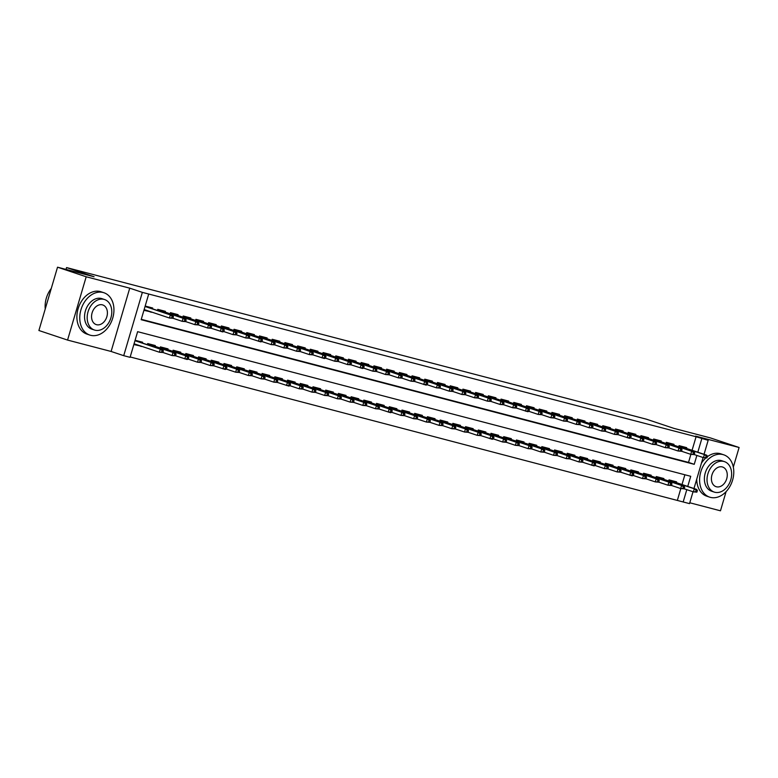 <?xml version="1.0" encoding="UTF-8"?>
<svg xmlns="http://www.w3.org/2000/svg" width="778" height="778" viewBox="0 0 778 778"><rect width="100%" height="100%" fill="white"/><g stroke="black" fill="none" stroke-linecap="round" stroke-linejoin="round"><path stroke-width="1.17" d="M687.742 486.435L690.728 476.301L137.628 331.671L130.082 357.335L123.721 355.672L142.355 292.372L148.715 294.035L141.158 319.7L694.248 464.32L696.864 455.441M111.108 351.462L129.741 288.161L86.193 276.774L57.533 267.194L38.9 330.504L67.56 340.074L111.108 351.462L123.721 355.672M689.785 502.773L720.467 510.806L726.107 491.638M693.023 491.745L689.532 503.629L683.172 501.966L686.789 489.663M130.189 356.956L683.172 501.966M86.193 276.774L67.56 340.074M733.323 467.111L739.1 447.496L695.551 436.108L708.165 440.319L704.051 454.294M57.533 267.194L94.089 276.754L66.568 267.574L646.362 419.177L673.884 428.367L710.44 437.926L739.1 447.496M152.449 308.788L152.683 308.01L145.175 306.046M165.169 312.114L165.393 311.336L157.769 309.343L157.438 310.451M177.88 315.44L178.113 314.662L170.479 312.668L170.149 313.777M190.591 318.766L190.824 317.988L183.19 315.994L182.869 317.103M203.311 322.082L203.535 321.314L195.91 319.32L195.579 320.429M216.021 325.408L216.255 324.64L208.621 322.637L208.3 323.755M228.742 328.734L228.965 327.956L221.341 325.963L221.01 327.071M241.452 332.06L241.686 331.282L234.052 329.289L233.731 330.397M254.173 335.386L254.396 334.608L246.772 332.614L246.441 333.723M266.883 338.712L267.117 337.934L259.482 335.94L259.152 337.049M279.603 342.038L279.827 341.26L272.203 339.266L271.872 340.375M292.314 345.354L292.538 344.586L284.913 342.592L284.583 343.701M305.025 348.68L305.258 347.912L297.624 345.918L297.303 347.027M317.745 352.006L317.969 351.238L310.344 349.234L310.014 350.353M330.456 355.332L330.689 354.554L323.055 352.56L322.734 353.669M343.176 358.658L343.399 357.88L335.775 355.886L335.444 356.995M355.886 361.984L356.12 361.206L348.486 359.212L348.165 360.321M368.607 365.31L368.83 364.532L361.206 362.538L360.875 363.647M381.317 368.636L381.541 367.858L373.917 365.864L373.586 366.973M394.028 371.952L394.261 371.184L386.627 369.19L386.306 370.299M406.748 375.278L406.972 374.51L399.347 372.506L399.017 373.625M419.459 378.604L419.692 377.826L412.058 375.832L411.737 376.951M432.179 381.93L432.403 381.152L424.778 379.158L424.448 380.267M444.89 385.256L445.123 384.478L437.489 382.484L437.168 383.593M457.61 388.582L457.834 387.804L450.209 385.81L449.879 386.919M470.32 391.908L470.554 391.13L462.92 389.136L462.589 390.245M483.031 395.234L483.264 394.456L475.63 392.462L475.309 393.571M495.751 398.55L495.975 397.782L488.351 395.788L488.02 396.897M508.462 401.876L508.695 401.108L501.061 399.104L500.74 400.223M521.182 405.202L521.406 404.424L513.781 402.43L513.451 403.549M533.893 408.528L534.126 407.75L526.492 405.756L526.171 406.865M546.613 411.854L546.837 411.076L539.212 409.082L538.882 410.191M559.324 415.18L559.557 414.402L551.923 412.408L551.592 413.517M572.044 418.506L572.268 417.728L564.643 415.734L564.313 416.843M584.755 421.822L584.978 421.054L577.354 419.06L577.023 420.169M597.465 425.148L597.699 424.38L590.064 422.386L589.743 423.495M610.185 428.474L610.409 427.706L602.785 425.702L602.454 426.821M622.896 431.8L623.129 431.022L615.495 429.028L615.174 430.137M635.616 435.126L635.84 434.348L628.216 432.354L627.885 433.463M648.327 438.452L648.56 437.674L640.926 435.68L640.605 436.789M661.047 441.778L661.271 441L653.646 439.006L653.316 440.115M673.758 445.104L673.981 444.326L666.357 442.332L666.026 443.441M677.444 500.05L680.818 488.574M682.014 484.519L684.883 474.765M676.403 482.642L676.627 481.874L669.002 479.87L668.672 480.989M663.683 479.316L663.916 478.548L656.282 476.554L655.961 477.663M650.972 476L651.196 475.222L643.571 473.228L643.241 474.337M638.252 472.674L638.485 471.896L630.851 469.902L630.53 471.011M625.541 469.348L625.775 468.57L618.14 466.576L617.81 467.685M612.831 466.022L613.054 465.244L605.43 463.25L605.099 464.359M600.11 462.696L600.344 461.918L592.71 459.924L592.389 461.033M587.4 459.37L587.623 458.592L579.999 456.598L579.668 457.717M574.679 456.044L574.913 455.276L567.279 453.282L566.958 454.391M561.969 452.718L562.193 451.95L554.568 449.956L554.237 451.065M549.249 449.402L549.482 448.624L541.848 446.63L541.527 447.739M536.538 446.076L536.762 445.298L529.137 443.304L528.807 444.413M523.827 442.75L524.051 441.972L516.427 439.978L516.096 441.087M511.107 439.424L511.34 438.646L503.706 436.653L503.385 437.761M498.397 436.098L498.62 435.32L490.996 433.327L490.665 434.435M485.676 432.772L485.91 432.004L478.276 430.001L477.955 431.119M472.966 429.446L473.189 428.678L465.565 426.684L465.234 427.793M460.245 426.12L460.479 425.352L452.845 423.358L452.524 424.467M447.535 422.804L447.758 422.026L440.134 420.032L439.803 421.141M434.824 419.478L435.048 418.7L427.423 416.707L427.093 417.815M422.104 416.152L422.337 415.374L414.703 413.381L414.373 414.489M409.393 412.826L409.617 412.048L401.993 410.055L401.662 411.163M396.673 409.5L396.906 408.722L389.272 406.729L388.951 407.837M383.962 406.174L384.186 405.406L376.562 403.403L376.231 404.521M371.242 402.848L371.476 402.08L363.841 400.087L363.521 401.195M358.532 399.532L358.755 398.754L351.131 396.761L350.8 397.869M345.811 396.206L346.045 395.428L338.411 393.435L338.09 394.543M333.101 392.88L333.334 392.102L325.7 390.109L325.369 391.217M320.39 389.554L320.614 388.776L312.989 386.783L312.659 387.891M307.67 386.228L307.903 385.45L300.269 383.457L299.948 384.565M294.959 382.902L295.183 382.124L287.559 380.131L287.228 381.249M282.239 379.576L282.472 378.808L274.838 376.805L274.517 377.923M269.528 376.251L269.752 375.482L262.128 373.489L261.797 374.597M256.808 372.934L257.041 372.156L249.407 370.163L249.086 371.271M244.097 369.608L244.321 368.83L236.697 366.837L236.366 367.945M231.387 366.282L231.611 365.504L223.986 363.511L223.656 364.619M218.667 362.956L218.9 362.178L211.266 360.185L210.945 361.293M205.956 359.631L206.18 358.853L198.555 356.859L198.225 357.968M193.236 356.305L193.469 355.536L185.835 353.533L185.514 354.651M180.525 352.979L180.749 352.21L173.124 350.217L172.794 351.325M167.805 349.653L168.038 348.884L160.404 346.891L160.083 347.999M155.094 346.336L155.318 345.558L147.694 343.565L147.363 344.673M142.384 343.01L142.607 342.232L135.1 340.268M141.431 346.239L133.845 344.547M692.08 450.297L696.077 436.74L148.715 294.035M141.275 319.311L688.52 462.404L690.883 454.362M686.468 448.42L686.702 447.651L679.068 445.658L678.747 446.767M151.496 312.017L143.911 310.325M66.568 267.574L66.023 269.421M129.741 288.161L142.355 292.372M696.077 436.74L708.165 440.319M703.098 457.522L693.976 488.516M697.817 452.213L701.805 438.656M688.52 462.404L694.248 464.32M136.101 344.459L141.353 346.511M146.099 310.51L151.418 312.289M706.949 457.931L707.445 456.219L706.181 455.889L705.675 457.6L706.949 457.931L703.477 457.649L704.382 454.566L706.667 455.169L679.593 446.125M706.181 455.889L704.382 454.566L678.951 446.076M705.675 457.6L703.477 457.649L694.239 454.566M679.554 446.115L678.98 445.959M707.445 456.219L706.667 455.169M696.874 492.153L697.38 490.441L696.106 490.101L695.6 491.813L696.874 492.153L693.402 491.871L694.307 488.788L696.602 489.391L669.518 480.347M669.479 480.337L668.905 480.182M696.106 490.101L694.307 488.788L668.876 480.298M695.6 491.813L693.402 491.871L684.173 488.788M696.602 489.391L697.38 490.441M710.402 497.366A22.309 16.416 108.5 0 0 732.429 480.648A22.309 16.416 108.5 0 0 723.764 454.819A22.309 16.416 108.5 0 0 722.986 454.585A22.309 16.416 108.5 0 0 700.959 471.293A22.309 16.416 108.5 0 0 709.633 497.132A22.309 16.416 108.5 0 0 710.402 497.366M723.764 454.819L720.895 453.856A22.309 16.416 108.5 0 0 720.127 453.632A22.309 16.416 108.5 0 0 707.29 456.764M714.243 492.085L711.607 491.21A16.066 11.816 -71.5 0 1 705.364 472.606A16.066 11.816 -71.5 0 1 721.225 460.576A16.066 11.816 -71.5 0 1 721.78 460.741L724.415 461.617A16.066 11.816 108.5 0 0 723.861 461.451A16.066 11.816 108.5 0 0 707.999 473.481A16.066 11.816 108.5 0 0 714.243 492.085A16.066 11.816 108.5 0 0 714.797 492.25A16.066 11.816 108.5 0 0 730.659 480.221A16.066 11.816 108.5 0 0 724.415 461.617M722.256 466.926A10.347 7.615 108.5 0 0 712.026 474.687A10.347 7.615 108.5 0 0 716.052 486.668A10.347 7.615 108.5 0 0 716.412 486.775A10.347 7.615 108.5 0 0 726.633 479.024A10.347 7.615 108.5 0 0 722.606 467.033A10.347 7.615 108.5 0 0 722.256 466.926M705.578 458.203A22.309 16.416 108.5 0 0 701.435 463.173M696.738 479.151A22.309 16.416 108.5 0 0 706.764 496.179L709.633 497.132M90.549 335.279A22.309 16.416 108.5 0 0 112.586 318.572A22.309 16.416 108.5 0 0 103.912 292.732A22.309 16.416 108.5 0 0 103.143 292.509A22.309 16.416 108.5 0 0 81.116 309.216A22.309 16.416 108.5 0 0 89.781 335.055A22.309 16.416 108.5 0 0 90.549 335.279M103.912 292.732L101.043 291.779A22.309 16.416 108.5 0 0 100.274 291.546A22.309 16.416 108.5 0 0 78.247 308.263A22.309 16.416 108.5 0 0 86.912 334.093L89.781 335.055M94.401 330.008L91.765 329.133A16.066 11.816 -71.5 0 1 85.522 310.529A16.066 11.816 -71.5 0 1 101.383 298.499A16.066 11.816 -71.5 0 1 101.937 298.664L104.573 299.54A16.066 11.816 108.5 0 0 104.019 299.374A16.066 11.816 108.5 0 0 88.157 311.404A16.066 11.816 108.5 0 0 94.401 330.008A16.066 11.816 108.5 0 0 94.955 330.173A16.066 11.816 108.5 0 0 110.816 318.144A16.066 11.816 108.5 0 0 104.573 299.54M102.404 304.85A10.347 7.615 108.5 0 0 92.183 312.6A10.347 7.615 108.5 0 0 96.209 324.591A10.347 7.615 108.5 0 0 96.56 324.698A10.347 7.615 108.5 0 0 106.781 316.947A10.347 7.615 108.5 0 0 102.764 304.957A10.347 7.615 108.5 0 0 102.404 304.85M51.28 288.453A22.309 16.416 108.5 0 0 45.25 308.915M694.229 454.605L694.735 452.893L693.461 452.563L692.965 454.274L694.229 454.605L690.757 454.323L691.661 451.25L666.231 442.75M692.965 454.274L690.757 454.323L681.528 451.24M693.461 452.563L691.661 451.25L693.957 451.843L666.269 442.643M694.735 452.893L693.957 451.843M681.518 451.279L682.024 449.567L680.75 449.237L680.244 450.948L681.518 451.279L678.046 450.997L678.951 447.924L681.236 448.517L654.162 439.473M680.75 449.237L678.951 447.924L653.52 439.424M680.244 450.948L678.046 450.997L668.817 447.914M654.123 439.463L653.549 439.317M682.024 449.567L681.236 448.517M668.798 447.953L669.304 446.241L668.03 445.911L667.534 447.622L668.798 447.953L665.326 447.671L666.24 444.598L640.8 436.108M667.534 447.622L665.326 447.671L656.097 444.588M668.03 445.911L666.24 444.598L668.526 445.191L640.839 435.991M669.304 446.241L668.526 445.191M656.087 444.627L656.593 442.915L655.319 442.585L654.813 444.296L656.087 444.627L652.616 444.355L653.52 441.272L655.815 441.865L628.731 432.831M655.319 442.585L653.52 441.272L628.089 432.782M654.813 444.296L652.616 444.355L643.387 441.272M628.692 432.811L628.118 432.665M656.593 442.915L655.815 441.865M684.163 488.827L684.659 487.116L683.395 486.785L682.89 488.496L684.163 488.827L680.692 488.545L681.596 485.462L683.881 486.065L656.807 477.021M656.768 477.011L656.194 476.856M683.395 486.785L681.596 485.462L656.165 476.972M682.89 488.496L680.692 488.545L671.453 485.462M683.881 486.065L684.659 487.116M671.443 485.501L671.949 483.79L670.675 483.459L670.169 485.171L671.443 485.501L667.971 485.219L668.876 482.136L671.171 482.739L644.087 473.695M644.058 473.685L643.484 473.539M670.675 483.459L668.876 482.136L643.445 473.646M670.169 485.171L667.971 485.219L658.742 482.136M671.171 482.739L671.949 483.79M658.733 482.175L659.238 480.464L657.964 480.133L657.459 481.845L658.733 482.175L655.261 481.893L656.165 478.82L658.451 479.413L631.376 470.369M631.337 470.359L630.764 470.213M657.964 480.133L656.165 478.82L630.734 470.32M657.459 481.845L655.261 481.893L646.022 478.81M658.451 479.413L659.238 480.464M646.012 478.849L646.518 477.138L645.244 476.807L644.748 478.519L646.012 478.849L642.54 478.567L643.455 475.494L645.74 476.087L618.656 467.043M618.627 467.033L618.053 466.888M645.244 476.807L643.455 475.494L618.014 466.995M644.748 478.519L642.54 478.567L633.311 475.484L633.807 473.812L632.533 473.481L632.028 475.193L633.302 475.523L632.115 475.844L620.601 472.168M645.74 476.087L646.518 477.138M643.377 441.301L643.873 439.589L642.609 439.259L642.103 440.97L643.377 441.301L639.905 441.029L640.809 437.946L615.369 429.456M642.103 440.97L639.905 441.029L630.666 437.946L631.162 436.273L629.888 435.933L629.383 437.644L630.657 437.985L629.47 438.296L617.956 434.62M642.609 439.259L640.809 437.946L643.095 438.549L615.408 429.339M643.873 439.589L643.095 438.549M632.028 475.193L629.83 475.251L630.734 472.168L633.02 472.761L605.945 463.727M605.906 463.707L605.333 463.562M632.533 473.481L630.734 472.168L605.303 463.678M633.02 472.761L633.807 473.812M629.383 437.644L627.185 437.703L628.089 434.62L630.384 435.223L603.3 426.179M629.888 435.933L628.089 434.62L602.658 426.13M603.271 426.169L602.687 426.013M631.162 436.273L630.384 435.223M620.581 472.197L621.087 470.486L619.813 470.155L619.317 471.867L620.581 472.197L617.11 471.925L618.024 468.842L620.309 469.445L593.225 460.401M593.196 460.391L592.622 460.236M619.813 470.155L618.024 468.842L592.583 460.352M619.317 471.867L617.11 471.925L607.881 468.842M620.309 469.445L621.087 470.486M617.946 434.659L618.442 432.947L617.178 432.617L616.672 434.319L617.946 434.659L614.474 434.377L615.379 431.294L589.948 422.804M616.672 434.319L614.474 434.377L605.235 431.294M617.178 432.617L615.379 431.294L617.664 431.897L589.977 422.687M618.442 432.947L617.664 431.897M607.871 468.871L608.377 467.17L607.103 466.829L606.597 468.541L607.871 468.871L604.399 468.599L605.303 465.516L607.599 466.119L579.902 456.91M607.103 466.829L605.303 465.516L579.873 457.026M606.597 468.541L604.399 468.599L595.17 465.516L595.656 463.844L594.392 463.503L593.886 465.215L595.16 465.555L593.974 465.866L582.45 462.19M607.599 466.119L608.377 467.17M605.226 431.333L605.731 429.621L604.457 429.291L603.952 431.002L605.226 431.333L601.754 431.051L602.658 427.968L604.953 428.571L577.266 419.371M604.457 429.291L602.658 427.968L577.227 419.478M603.952 431.002L601.754 431.051L592.525 427.968M605.731 429.621L604.953 428.571M593.886 465.215L591.688 465.273L592.593 462.19L594.878 462.793L567.804 453.749M567.765 453.739L567.191 453.584M594.392 463.503L592.593 462.19L567.162 453.7M594.878 462.793L595.656 463.844M592.515 428.007L593.021 426.295L591.747 425.965L591.241 427.676L592.515 428.007L589.043 427.725L589.948 424.652L564.517 416.152M591.241 427.676L589.043 427.725L579.805 424.642M591.747 425.965L589.948 424.652L592.233 425.245L564.546 416.045M593.021 426.295L592.233 425.245M579.795 424.681L580.3 422.969L579.026 422.639L578.531 424.35L579.795 424.681L576.323 424.399L577.237 421.326L579.522 421.919L551.835 412.719M579.026 422.639L577.237 421.326L551.797 412.826M578.531 424.35L576.323 424.399L567.094 421.316M580.3 422.969L579.522 421.919M567.084 421.355L567.59 419.643L566.316 419.313L565.81 421.024L567.084 421.355L563.612 421.083L564.517 418L539.086 409.51M565.81 421.024L563.612 421.083L554.383 418M566.316 419.313L564.517 418L566.802 418.593L539.115 409.393M567.59 419.643L566.802 418.593M554.364 418.029L554.87 416.318L553.605 415.987L553.1 417.698L554.364 418.029L550.892 417.757L551.806 414.674L554.092 415.267L526.405 406.067M553.605 415.987L551.806 414.674L526.366 406.184M553.1 417.698L550.892 417.757L541.663 414.674M554.87 416.318L554.092 415.267M541.653 414.703L542.159 412.992L540.885 412.661L540.379 414.373L541.653 414.703L538.182 414.431L539.086 411.348L513.655 402.858M540.379 414.373L538.182 414.431L528.952 411.348L529.439 409.675L528.174 409.335L527.669 411.047L528.943 411.387L527.756 411.698L516.232 408.022M540.885 412.661L539.086 411.348L541.381 411.951L513.684 402.741M542.159 412.992L541.381 411.951M527.669 411.047L525.471 411.105L526.375 408.022L528.661 408.625L501.586 399.581M528.174 409.335L526.375 408.022L500.944 399.532M501.547 399.571L500.974 399.415M529.439 409.675L528.661 408.625M516.222 408.061L516.728 406.349L515.454 406.019L514.948 407.73L516.222 408.061L512.751 407.779L513.655 404.696L488.224 396.206M514.948 407.73L512.751 407.779L503.522 404.696M515.454 406.019L513.655 404.696L515.95 405.299L488.263 396.09M516.728 406.349L515.95 405.299M503.512 404.735L504.018 403.023L502.744 402.693L502.238 404.404L503.512 404.735L500.04 404.453L500.944 401.37L503.23 401.973L475.543 392.773M502.744 402.693L500.944 401.37L475.514 392.88M502.238 404.404L500.04 404.453L490.801 401.37M504.018 403.023L503.23 401.973M490.792 401.409L491.297 399.697L490.023 399.367L489.527 401.078L490.792 401.409L487.32 401.127L488.234 398.054L462.793 389.554M489.527 401.078L487.32 401.127L478.091 398.044M490.023 399.367L488.234 398.054L490.519 398.647L462.832 389.447M491.297 399.697L490.519 398.647M478.081 398.083L478.587 396.372L477.313 396.041L476.807 397.752L478.081 398.083L474.609 397.801L475.514 394.728L477.799 395.321L450.112 386.121M477.313 396.041L475.514 394.728L450.083 386.228M476.807 397.752L474.609 397.801L465.38 394.718M478.587 396.372L477.799 395.321M465.361 394.757L465.866 393.046L464.592 392.715L464.096 394.427L465.361 394.757L461.889 394.485L462.803 391.402L437.362 382.912M464.096 394.427L461.889 394.485L452.66 391.402M464.592 392.715L462.803 391.402L465.088 391.995L437.401 382.795M465.866 393.046L465.088 391.995M452.65 391.431L453.156 389.72L451.882 389.389L451.376 391.101L452.65 391.431L449.178 391.159L450.083 388.076L452.378 388.679L424.681 379.469M451.882 389.389L450.083 388.076L424.652 379.586M451.376 391.101L449.178 391.159L439.949 388.076M453.156 389.72L452.378 388.679M582.44 462.229L582.946 460.518L581.672 460.187L581.166 461.899L582.44 462.229L578.968 461.947L579.873 458.864L582.168 459.467L554.481 450.258M581.672 460.187L579.873 458.864L554.442 450.374M581.166 461.899L578.968 461.947L569.739 458.864M582.168 459.467L582.946 460.518M569.729 458.903L570.235 457.192L568.961 456.861L568.455 458.573L569.729 458.903L566.258 458.621L567.162 455.548L569.447 456.141L542.373 447.097M542.334 447.087L541.76 446.942M568.961 456.861L567.162 455.548L541.731 447.049M568.455 458.573L566.258 458.621L557.019 455.538M569.447 456.141L570.235 457.192M557.009 455.577L557.515 453.866L556.241 453.535L555.745 455.247L557.009 455.577L553.537 455.295L554.442 452.222L556.737 452.815L529.05 443.616M556.241 453.535L554.442 452.222L529.011 443.723M555.745 455.247L553.537 455.295L544.308 452.213M556.737 452.815L557.515 453.866M544.299 452.251L544.804 450.54L543.53 450.209L543.025 451.921L544.299 452.251L540.827 451.969L541.731 448.896L544.016 449.49L516.942 440.455M516.903 440.436L516.329 440.29M543.53 450.209L541.731 448.896L516.3 440.397M543.025 451.921L540.827 451.969L531.598 448.887M544.016 449.49L544.804 450.54M531.578 448.925L532.084 447.214L530.81 446.883L530.314 448.595L531.578 448.925L528.106 448.653L529.021 445.57L531.306 446.164L503.619 436.964M530.81 446.883L529.021 445.57L503.58 437.08M530.314 448.595L528.106 448.653L518.877 445.57M531.306 446.164L532.084 447.214M518.868 445.599L519.373 443.888L518.099 443.557L517.594 445.269L518.868 445.599L515.396 445.327L516.3 442.244L518.595 442.847L491.511 433.803M491.472 433.793L490.899 433.638M518.099 443.557L516.3 442.244L490.869 433.754M517.594 445.269L515.396 445.327L506.167 442.244M518.595 442.847L519.373 443.888M506.157 442.283L506.653 440.572L505.389 440.231L504.883 441.943L506.157 442.283L502.685 442.001L503.59 438.918L505.875 439.521L478.188 430.312M505.389 440.231L503.59 438.918L478.149 430.429M504.883 441.943L502.685 442.001L493.447 438.918L493.942 437.246L492.669 436.915L492.163 438.617L493.437 438.957L492.25 439.278L480.736 435.592M505.875 439.521L506.653 440.572M492.163 438.617L489.965 438.675L490.869 435.592L493.164 436.195L466.08 427.151M466.051 427.141L465.468 426.986M492.669 436.915L490.869 435.592L465.439 427.103M493.164 436.195L493.942 437.246M480.726 435.631L481.222 433.92L479.958 433.589L479.452 435.301L480.726 435.631L477.254 435.349L478.159 432.267L480.444 432.869L452.757 423.67M479.958 433.589L478.159 432.267L452.728 423.777M479.452 435.301L477.254 435.349L468.016 432.267M480.444 432.869L481.222 433.92M468.006 432.305L468.512 430.594L467.238 430.263L466.732 431.975L468.006 432.305L464.534 432.023L465.439 428.95L467.734 429.544L440.047 420.344M467.238 430.263L465.439 428.95L440.008 420.451M466.732 431.975L464.534 432.023L455.305 428.941M467.734 429.544L468.512 430.594M455.295 428.979L455.801 427.268L454.527 426.937L454.021 428.649L455.295 428.979L451.824 428.697L452.728 425.624L455.013 426.218L427.326 417.018M454.527 426.937L452.728 425.624L427.297 417.125M454.021 428.649L451.824 428.697L442.585 425.615M455.013 426.218L455.801 427.268M442.575 425.654L443.081 423.942L441.807 423.611L441.311 425.323L442.575 425.654L439.103 425.371L440.017 422.298L442.303 422.892L414.616 413.692M441.807 423.611L440.017 422.298L414.577 413.808M441.311 425.323L439.103 425.371L429.874 422.298M442.303 422.892L443.081 423.942M439.94 388.105L440.436 386.403L439.171 386.063L438.666 387.775L439.94 388.105L436.468 387.833L437.372 384.75L411.941 376.26M438.666 387.775L436.468 387.833L427.229 384.75L427.725 383.077L426.451 382.737L425.945 384.449L427.219 384.789L426.033 385.1L414.518 381.424M439.171 386.063L437.372 384.75L439.658 385.353L411.97 376.144M440.436 386.403L439.658 385.353M425.945 384.449L423.747 384.507L424.652 381.424L426.947 382.027L399.863 372.983M426.451 382.737L424.652 381.424L399.221 372.934M399.834 372.973L399.25 372.818M427.725 383.077L426.947 382.027M414.509 381.463L415.005 379.752L413.74 379.421L413.235 381.132L414.509 381.463L411.037 381.181L411.941 378.098L386.51 369.608M413.235 381.132L411.037 381.181L401.798 378.098M413.74 379.421L411.941 378.098L414.227 378.701L386.54 369.492M415.005 379.752L414.227 378.701M401.788 378.137L402.294 376.426L401.02 376.095L400.524 377.807L401.788 378.137L398.317 377.855L399.221 374.782L401.516 375.375L373.829 366.175M401.02 376.095L399.221 374.782L373.79 366.282M400.524 377.807L398.317 377.855L389.088 374.772M402.294 376.426L401.516 375.375M429.864 422.328L430.37 420.616L429.096 420.285L428.59 421.997L429.864 422.328L426.393 422.055L427.297 418.972L429.582 419.566L401.895 410.366M429.096 420.285L427.297 418.972L401.866 410.483M428.59 421.997L426.393 422.055L417.164 418.972M429.582 419.566L430.37 420.616M417.154 419.002L417.65 417.29L416.386 416.959L415.88 418.671L417.154 419.002L413.672 418.729L414.586 415.647L416.872 416.249L389.185 407.04M416.386 416.959L414.586 415.647L389.146 407.157M415.88 418.671L413.672 418.729L404.443 415.647M416.872 416.249L417.65 417.29M404.434 415.685L404.939 413.974L403.665 413.633L403.16 415.345L404.434 415.685L400.962 415.403L401.866 412.321L404.161 412.924L376.464 403.714M403.665 413.633L401.866 412.321L376.435 403.831M403.16 415.345L400.962 415.403L391.733 412.321L392.219 410.648L390.955 410.317L390.449 412.019L391.723 412.359L390.537 412.68L379.012 408.995M404.161 412.924L404.939 413.974M390.449 412.019L388.251 412.077L389.156 408.995L391.441 409.598L364.367 400.553M364.328 400.544L363.754 400.388M390.955 410.317L389.156 408.995L363.725 400.505M391.441 409.598L392.219 410.648M389.078 374.811L389.584 373.1L388.31 372.769L387.804 374.481L389.078 374.811L385.606 374.529L386.51 371.456L361.08 362.956M387.804 374.481L385.606 374.529L376.377 371.446M388.31 372.769L386.51 371.456L388.796 372.049L361.109 362.849M389.584 373.1L388.796 372.049M379.003 409.034L379.508 407.322L378.234 406.991L377.729 408.703L379.003 409.034L375.531 408.751L376.435 405.669L378.73 406.272L351.043 397.072M378.234 406.991L376.435 405.669L351.004 397.179M377.729 408.703L375.531 408.751L366.302 405.669M378.73 406.272L379.508 407.322M376.358 371.485L376.863 369.774L375.589 369.443L375.093 371.155L376.358 371.485L372.886 371.203L373.8 368.13L376.085 368.723L348.398 359.524M375.589 369.443L373.8 368.13L348.359 359.631M375.093 371.155L372.886 371.203L363.657 368.12L364.153 366.448L362.879 366.117L362.373 367.829L363.647 368.159L362.46 368.48L350.946 364.804M376.863 369.774L376.085 368.723M366.292 405.708L366.798 403.996L365.524 403.665L365.018 405.377L366.292 405.708L362.82 405.426L363.725 402.352L366.01 402.946L338.323 393.746M365.524 403.665L363.725 402.352L338.294 393.853M365.018 405.377L362.82 405.426L353.582 402.343M366.01 402.946L366.798 403.996M362.373 367.829L360.175 367.887L361.08 364.804L363.375 365.397L336.291 356.363M362.879 366.117L361.08 364.804L335.649 356.314M336.252 356.343L335.678 356.198M364.153 366.448L363.375 365.397M353.572 402.382L354.078 400.67L352.804 400.339L352.308 402.051L353.572 402.382L350.1 402.1L351.014 399.026L353.3 399.62L325.612 390.42M352.804 400.339L351.014 399.026L325.574 390.527M352.308 402.051L350.1 402.1L340.871 399.017M353.3 399.62L354.078 400.67M350.936 364.833L351.432 363.122L350.168 362.791L349.662 364.503L350.936 364.833L347.465 364.561L348.369 361.478L350.654 362.081L323.58 353.037M350.168 362.791L348.369 361.478L322.928 352.988M349.662 364.503L347.465 364.561L338.226 361.478M323.541 353.027L322.967 352.872M351.432 363.122L350.654 362.081M340.861 399.056L341.367 397.344L340.093 397.013L339.587 398.725L340.861 399.056L337.389 398.783L338.294 395.701L340.579 396.294L312.892 387.094M340.093 397.013L338.294 395.701L312.863 387.211M339.587 398.725L337.389 398.783L328.16 395.701M340.579 396.294L341.367 397.344M338.216 361.517L338.722 359.806L337.448 359.465L336.942 361.177L338.216 361.517L334.744 361.235L335.649 358.152L310.218 349.662M336.942 361.177L334.744 361.235L325.515 358.152L326.001 356.48L324.737 356.149L324.231 357.851L325.505 358.191L324.319 358.512L312.795 354.826M337.448 359.465L335.649 358.152L337.944 358.755L310.247 349.546M338.722 359.806L337.944 358.755M328.141 395.73L328.647 394.018L327.373 393.687L326.877 395.399L328.141 395.73L324.669 395.457L325.583 392.375L327.869 392.978L300.182 383.768M327.373 393.687L325.583 392.375L300.143 383.885M326.877 395.399L324.669 395.457L315.44 392.375M327.869 392.978L328.647 394.018M324.231 357.851L322.034 357.909L322.938 354.826L325.223 355.429L298.149 346.385M324.737 356.149L322.938 354.826L297.507 346.336M298.11 346.375L297.536 346.22M326.001 356.48L325.223 355.429M315.43 392.404L315.936 390.702L314.662 390.361L314.156 392.073L315.43 392.404L311.959 392.131L312.863 389.049L315.158 389.652L287.461 380.442M314.662 390.361L312.863 389.049L287.432 380.559M314.156 392.073L311.959 392.131L302.73 389.049M315.158 389.652L315.936 390.702M312.785 354.865L313.291 353.154L312.017 352.823L311.511 354.535L312.785 354.865L309.313 354.583L310.218 351.5L312.513 352.103L285.429 343.059M312.017 352.823L310.218 351.5L284.787 343.01M311.511 354.535L309.313 354.583L300.084 351.5M285.4 343.049L284.826 342.904M313.291 353.154L312.513 352.103M302.72 389.088L303.216 387.376L301.952 387.036L301.446 388.747L302.72 389.088L299.248 388.806L300.152 385.723L302.438 386.326L274.751 377.116M301.952 387.036L300.152 385.723L274.722 377.233M301.446 388.747L299.248 388.806L290.009 385.723L290.505 384.05L289.231 383.719L288.726 385.431L290 385.762L288.813 386.083L277.299 382.397M302.438 386.326L303.216 387.376M300.075 351.539L300.58 349.828L299.306 349.497L298.801 351.209L300.075 351.539L296.603 351.257L297.507 348.184L299.793 348.777L272.718 339.733M299.306 349.497L297.507 348.184L272.076 339.685M298.801 351.209L296.603 351.257L287.364 348.174M272.679 339.723L272.106 339.578M300.58 349.828L299.793 348.777M288.726 385.431L286.528 385.48L287.432 382.397L289.727 383L262.643 373.955M262.614 373.946L262.04 373.79M289.231 383.719L287.432 382.397L262.001 373.907M289.727 383L290.505 384.05M287.354 348.213L287.86 346.502L286.586 346.171L286.09 347.883L287.354 348.213L283.882 347.931L284.797 344.858L287.082 345.451L259.998 336.407M286.586 346.171L284.797 344.858L259.356 336.359M286.09 347.883L283.882 347.931L274.653 344.849M259.969 336.397L259.395 336.252M287.86 346.502L287.082 345.451M277.289 382.436L277.795 380.724L276.521 380.393L276.015 382.105L277.289 382.436L273.817 382.154L274.722 379.071L277.007 379.674L249.32 370.474M276.521 380.393L274.722 379.071L249.291 370.581M276.015 382.105L273.817 382.154L264.578 379.071M277.007 379.674L277.795 380.724M274.644 344.887L275.149 343.176L273.875 342.845L273.37 344.557L274.644 344.887L271.172 344.605L272.076 341.532L274.362 342.126L247.287 333.091M273.875 342.845L272.076 341.532L246.645 333.042M273.37 344.557L271.172 344.605L261.943 341.532L262.429 339.85L261.165 339.519L260.659 341.231L261.923 341.561L260.747 341.882L249.223 338.206M247.248 333.072L246.675 332.926M275.149 343.176L274.362 342.126M264.569 379.11L265.074 377.398L263.8 377.067L263.304 378.779L264.569 379.11L261.097 378.828L262.001 375.755L264.296 376.348L236.609 367.148M263.8 377.067L262.001 375.755L236.57 367.255M263.304 378.779L261.097 378.828L251.868 375.745M264.296 376.348L265.074 377.398M260.659 341.231L258.452 341.289L259.366 338.206L261.651 338.8L234.577 329.765M261.165 339.519L259.366 338.206L233.925 329.716M234.538 329.746L233.964 329.6M262.429 339.85L261.651 338.8M251.858 375.784L252.364 374.072L251.09 373.741L250.584 375.453L251.858 375.784L248.386 375.502L249.291 372.429L251.576 373.022L223.889 363.822M251.09 373.741L249.291 372.429L223.86 363.929M250.584 375.453L248.386 375.502L239.157 372.419M251.576 373.022L252.364 374.072M249.213 338.236L249.719 336.524L248.445 336.193L247.939 337.905L249.213 338.236L245.741 337.963L246.645 334.88L221.215 326.39M247.939 337.905L245.741 337.963L236.512 334.88M248.445 336.193L246.645 334.88L248.941 335.483L221.244 326.274M249.719 336.524L248.941 335.483M239.138 372.458L239.643 370.746L238.369 370.416L237.874 372.127L239.138 372.458L235.666 372.185L236.58 369.103L238.865 369.696L211.178 360.496M238.369 370.416L236.58 369.103L211.139 360.613M237.874 372.127L235.666 372.185L226.437 369.103L226.933 367.42L225.659 367.09L225.153 368.801L226.427 369.132L225.241 369.453L213.726 365.777M238.865 369.696L239.643 370.746M236.502 334.919L236.998 333.208L235.734 332.867L235.228 334.579L236.502 334.919L233.03 334.637L233.935 331.554L208.504 323.065M235.228 334.579L233.03 334.637L223.792 331.554L224.288 329.882L223.014 329.551L222.508 331.253L223.782 331.593L222.605 331.914L211.081 328.228M235.734 332.867L233.935 331.554L236.22 332.157L208.533 322.948M236.998 333.208L236.22 332.157M225.153 368.801L222.955 368.86L223.86 365.777L226.155 366.38L199.071 357.335M199.032 357.326L198.458 357.17M225.659 367.09L223.86 365.777L198.429 357.287M226.155 366.38L226.933 367.42M222.508 331.253L220.31 331.311L221.215 328.228L195.784 319.739M223.014 329.551L221.215 328.228L223.51 328.831L195.823 319.622M224.288 329.882L223.51 328.831M213.717 365.806L214.213 364.104L212.948 363.764L212.443 365.475L213.717 365.806L210.245 365.534L211.149 362.451L213.435 363.054L186.36 354.009M186.321 354L185.748 353.844M212.948 363.764L211.149 362.451L185.709 353.961M212.443 365.475L210.245 365.534L201.006 362.451M213.435 363.054L214.213 364.104M211.071 328.267L211.577 326.556L210.303 326.225L209.797 327.937L211.071 328.267L207.6 327.985L208.504 324.903L210.789 325.505L183.715 316.461M210.303 326.225L208.504 324.903L183.073 316.413M209.797 327.937L207.6 327.985L198.361 324.903M183.676 316.452L183.102 316.306M211.577 326.556L210.789 325.505M200.996 362.49L201.502 360.778L200.228 360.438L199.722 362.149L200.996 362.49L197.524 362.208L198.429 359.125L200.724 359.728L173.027 350.518M200.228 360.438L198.429 359.125L172.998 350.635M199.722 362.149L197.524 362.208L188.295 359.125L188.782 357.452L187.517 357.121L187.012 358.833L188.286 359.164L187.099 359.485L175.575 355.799M200.724 359.728L201.502 360.778M198.351 324.941L198.857 323.23L197.583 322.899L197.087 324.611L198.351 324.941L194.879 324.659L195.793 321.586L170.353 313.087M197.087 324.611L194.879 324.659L185.65 321.577M197.583 322.899L195.793 321.586L198.079 322.18L170.392 312.98M198.857 323.23L198.079 322.18M187.012 358.833L184.814 358.882L185.718 355.799L188.004 356.402L160.929 347.358M160.89 347.348L160.317 347.192M187.517 357.121L185.718 355.799L160.287 347.309M188.004 356.402L188.782 357.452M185.641 321.615L186.146 319.904L184.872 319.573L184.367 321.285L185.641 321.615L182.169 321.333L183.073 318.26L185.358 318.854L158.284 309.809M184.872 319.573L183.073 318.26L157.642 309.761M184.367 321.285L182.169 321.333L172.94 318.251M158.245 309.8L157.671 309.654M186.146 319.904L185.358 318.854M175.565 355.838L176.071 354.126L174.797 353.796L174.291 355.507L175.565 355.838L172.094 355.556L172.998 352.483L175.293 353.076L148.209 344.032M148.18 344.022L147.606 343.876M174.797 353.796L172.998 352.483L147.567 343.983M174.291 355.507L172.094 355.556L162.865 352.473M175.293 353.076L176.071 354.126M144.62 309.722L146.176 310.237M144.008 310.014L144.591 309.712M172.92 318.29L173.426 316.578L172.152 316.247L171.656 317.959L172.92 318.29L169.448 318.017L170.363 314.934L145.048 306.483M171.656 317.959L169.448 318.017L144.144 309.556M172.152 316.247L170.363 314.934L172.648 315.528L145.087 306.357M173.426 316.578L172.648 315.528M136.014 344.771L133.933 344.236M162.855 352.512L163.361 350.8L162.087 350.47L161.581 352.181L162.855 352.512L159.383 352.23L160.287 349.157L162.573 349.75L135.498 340.706M162.087 350.47L160.287 349.157L134.973 340.706M161.581 352.181L159.383 352.23L134.069 343.779M162.573 349.75L163.361 350.8"/></g></svg>
